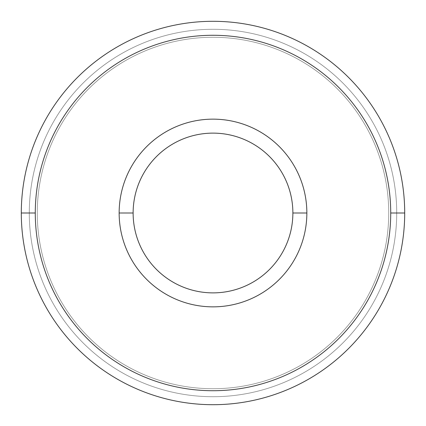 <?xml version="1.0" encoding="UTF-8"?>
<svg xmlns="http://www.w3.org/2000/svg" width="426" height="426" viewBox="0 0 426 426"><rect width="100%" height="100%" fill="white"/><g stroke="black" fill="none" stroke-linecap="round" stroke-linejoin="round"><path stroke-width="0.32" stroke-dasharray="2.13 1.6" d="M292.875 213L306.853 213A93.853 93.853 0 0 1 213 306.853A93.853 93.853 0 0 1 119.147 213L133.125 213A79.875 79.875 0 0 0 213 292.875A79.875 79.875 0 0 0 292.875 213A79.875 79.875 0 0 1 213 292.875A79.875 79.875 0 0 1 133.125 213A79.875 79.875 0 0 1 213 133.125A79.875 79.875 0 0 1 292.875 213A79.875 79.875 0 0 0 213 133.125A79.875 79.875 0 0 0 133.125 213L119.147 213A93.853 93.853 0 0 0 213 306.853A93.853 93.853 0 0 0 306.853 213A93.853 93.853 0 0 0 213 119.147A93.853 93.853 0 0 0 119.147 213A93.853 93.853 0 0 1 213 119.147A93.853 93.853 0 0 1 306.853 213L292.875 213M390.722 213L404.7 213A191.7 191.7 0 0 1 213 404.7A191.7 191.7 0 0 1 21.3 213L35.278 213A177.722 177.722 0 0 0 213 390.722A177.722 177.722 0 0 0 390.722 213A177.722 177.722 0 0 0 213 35.278A177.722 177.722 0 0 0 35.278 213L21.3 213A191.7 191.7 0 0 0 213 404.7A191.7 191.7 0 0 1 21.3 213A191.7 191.7 0 0 1 213 21.3A191.7 191.7 0 0 0 21.3 213A191.7 191.7 0 0 1 213 21.3A191.7 191.7 0 0 0 21.3 213A191.7 191.7 0 0 0 213 404.7A191.7 191.7 0 0 1 21.3 213A191.7 191.7 0 0 1 213 21.3A191.7 191.7 0 0 0 21.3 213A191.7 191.7 0 0 0 213 404.7A191.7 191.7 0 0 1 21.3 213A191.7 191.7 0 0 1 213 21.3A191.7 191.7 0 0 0 21.3 213A191.7 191.7 0 0 0 213 404.7A191.7 191.7 0 0 1 21.3 213A191.7 191.7 0 0 1 213 21.3A191.7 191.7 0 0 0 21.3 213A191.7 191.7 0 0 0 213 404.7A191.7 191.7 0 0 0 404.7 213A191.7 191.7 0 0 0 213 21.3A191.7 191.7 0 0 1 404.7 213A191.7 191.7 0 0 1 213 404.7A191.7 191.7 0 0 1 21.3 213A191.7 191.7 0 0 1 213 21.3A191.7 191.7 0 0 0 21.3 213A191.7 191.7 0 0 0 213 404.7A191.7 191.7 0 0 0 404.7 213A191.7 191.7 0 0 0 213 21.3A191.7 191.7 0 0 1 404.7 213A191.7 191.7 0 0 1 213 404.7A191.7 191.7 0 0 0 404.7 213A191.7 191.7 0 0 0 213 21.3A191.7 191.7 0 0 1 404.7 213A191.7 191.7 0 0 1 213 404.7A191.7 191.7 0 0 1 21.3 213A191.7 191.7 0 0 1 213 21.3A191.7 191.7 0 0 0 21.3 213A191.7 191.7 0 0 0 213 404.7A191.7 191.7 0 0 0 404.7 213A191.7 191.7 0 0 0 213 21.3A191.7 191.7 0 0 1 404.7 213A191.7 191.7 0 0 1 213 404.7A191.7 191.7 0 0 0 404.7 213A191.7 191.7 0 0 0 213 21.3A191.7 191.7 0 0 1 404.7 213A191.7 191.7 0 0 1 213 404.7A191.7 191.7 0 0 1 21.3 213A191.7 191.7 0 0 1 213 21.3A191.7 191.7 0 0 0 21.3 213A191.7 191.7 0 0 0 213 404.7A191.7 191.7 0 0 0 404.7 213A191.7 191.7 0 0 0 213 21.3A191.7 191.7 0 0 1 404.7 213A191.7 191.7 0 0 1 213 404.7A191.7 191.7 0 0 0 404.7 213A191.7 191.7 0 0 0 213 21.3A191.7 191.7 0 0 1 404.7 213A191.7 191.7 0 0 1 213 404.7A191.7 191.7 0 0 1 21.3 213A191.7 191.7 0 0 1 213 21.3A191.7 191.7 0 0 0 21.3 213A191.7 191.7 0 0 0 213 404.7A191.7 191.7 0 0 0 404.7 213A191.7 191.7 0 0 0 213 21.3A191.7 191.7 0 0 1 404.7 213A191.7 191.7 0 0 1 213 404.7A191.7 191.7 0 0 0 404.7 213A191.7 191.7 0 0 0 213 21.3A191.7 191.7 0 0 1 404.7 213L390.722 213A177.722 177.722 0 0 1 213 390.722A177.722 177.722 0 0 1 35.278 213A177.722 177.722 0 0 1 213 35.278A177.722 177.722 0 0 1 390.722 213M213 396.712A183.712 183.712 0 0 1 29.287 213A183.712 183.712 0 0 1 213 29.287A183.712 183.712 0 0 0 29.287 213A183.712 183.712 0 0 0 213 396.712A183.712 183.712 0 0 1 29.287 213A183.712 183.712 0 0 1 213 29.287A183.712 183.712 0 0 0 29.287 213A183.712 183.712 0 0 0 213 396.712A183.712 183.712 0 0 0 396.712 213A183.712 183.712 0 0 0 213 29.287A183.712 183.712 0 0 0 29.287 213A183.712 183.712 0 0 0 213 396.712A183.712 183.712 0 0 0 396.712 213A183.712 183.712 0 0 0 213 29.287A183.712 183.712 0 0 1 396.712 213A183.712 183.712 0 0 1 213 396.712A183.712 183.712 0 0 1 29.287 213A183.712 183.712 0 0 1 213 29.287A183.712 183.712 0 0 1 396.712 213A183.712 183.712 0 0 1 213 396.712A183.712 183.712 0 0 0 396.712 213A183.712 183.712 0 0 0 213 29.287A183.712 183.712 0 0 0 29.287 213A183.712 183.712 0 0 0 213 396.712A183.712 183.712 0 0 0 396.712 213A183.712 183.712 0 0 0 213 29.287A183.712 183.712 0 0 1 396.712 213A183.712 183.712 0 0 1 213 396.712A183.712 183.712 0 0 1 29.287 213A183.712 183.712 0 0 1 213 29.287A183.712 183.712 0 0 1 396.712 213A183.712 183.712 0 0 1 213 396.712M213 388.725A175.725 175.725 0 0 1 37.275 213A175.725 175.725 0 0 1 213 37.275A175.725 175.725 0 0 0 37.275 213A175.725 175.725 0 0 0 213 388.725A175.725 175.725 0 0 1 37.275 213A175.725 175.725 0 0 1 213 37.275A175.725 175.725 0 0 0 37.275 213A175.725 175.725 0 0 0 213 388.725A175.725 175.725 0 0 0 388.725 213A175.725 175.725 0 0 0 213 37.275A175.725 175.725 0 0 0 37.275 213A175.725 175.725 0 0 0 213 388.725A175.725 175.725 0 0 0 388.725 213A175.725 175.725 0 0 0 213 37.275A175.725 175.725 0 0 1 388.725 213A175.725 175.725 0 0 1 213 388.725A175.725 175.725 0 0 1 37.275 213A175.725 175.725 0 0 1 213 37.275A175.725 175.725 0 0 1 388.725 213A175.725 175.725 0 0 1 213 388.725A175.725 175.725 0 0 0 388.725 213A175.725 175.725 0 0 0 213 37.275A175.725 175.725 0 0 0 37.275 213A175.725 175.725 0 0 0 213 388.725A175.725 175.725 0 0 0 388.725 213A175.725 175.725 0 0 0 213 37.275A175.725 175.725 0 0 1 388.725 213A175.725 175.725 0 0 1 213 388.725A175.725 175.725 0 0 1 37.275 213A175.725 175.725 0 0 1 213 37.275A175.725 175.725 0 0 1 388.725 213A175.725 175.725 0 0 1 213 388.725"/><path stroke-width="0.64" d="M213 404.7A191.7 191.7 0 0 1 21.3 213A191.7 191.7 0 0 1 213 21.3A191.7 191.7 0 0 0 21.3 213A191.7 191.7 0 0 0 213 404.7A191.7 191.7 0 0 0 404.7 213L390.722 213A177.722 177.722 0 0 1 213 390.722A177.722 177.722 0 0 1 35.278 213L21.3 213L35.278 213A177.722 177.722 0 0 0 213 390.722A177.722 177.722 0 0 0 390.722 213A177.722 177.722 0 0 0 213 35.278A177.722 177.722 0 0 0 35.278 213A177.722 177.722 0 0 1 213 35.278A177.722 177.722 0 0 1 390.722 213L404.7 213A191.7 191.7 0 0 0 213 21.3A191.7 191.7 0 0 1 404.7 213A191.7 191.7 0 0 1 213 404.7M306.853 213L292.875 213A79.875 79.875 0 0 1 213 292.875A79.875 79.875 0 0 1 133.125 213L119.147 213A93.853 93.853 0 0 0 213 306.853A93.853 93.853 0 0 0 306.853 213A93.853 93.853 0 0 0 213 119.147A93.853 93.853 0 0 0 119.147 213L133.125 213A79.875 79.875 0 0 0 213 292.875A79.875 79.875 0 0 0 292.875 213A79.875 79.875 0 0 0 213 133.125A79.875 79.875 0 0 0 133.125 213A79.875 79.875 0 0 1 213 133.125A79.875 79.875 0 0 1 292.875 213L306.853 213A93.853 93.853 0 0 1 213 306.853A93.853 93.853 0 0 1 119.147 213A93.853 93.853 0 0 1 213 119.147A93.853 93.853 0 0 1 306.853 213"/></g></svg>
